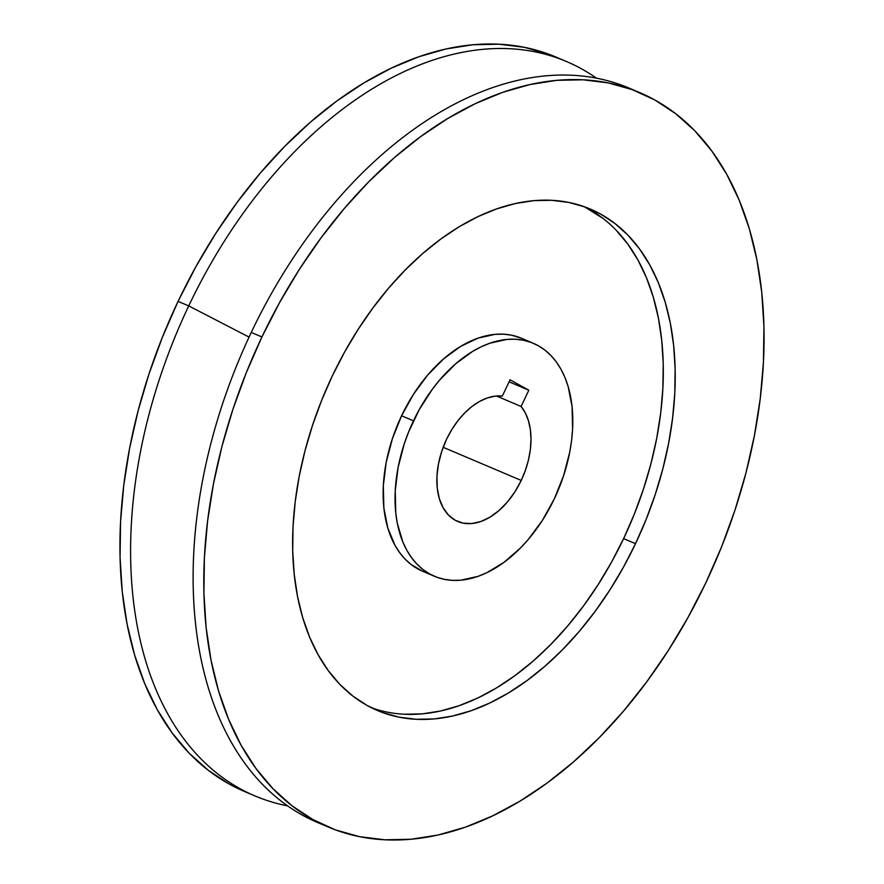 <?xml version="1.0" encoding="UTF-8"?>
<svg xmlns="http://www.w3.org/2000/svg" width="884" height="884" viewBox="0 0 884 884"><rect width="100%" height="100%" fill="white"/><g stroke="black" fill="none" stroke-linecap="round" stroke-linejoin="round"><path stroke-width="1.33" d="M371.611 707.819A272.382 172.7 113 0 0 623.618 538.61L635.53 543.671A272.382 172.7 -67 0 1 377.49 710.526A272.382 172.7 -67 0 1 332.318 375.921L321.61 400.419L312.472 425.48L304.98 450.873L299.201 476.343L295.212 501.67L293.046 526.577L292.703 550.854L294.217 574.246L297.543 596.545L302.682 617.518L309.555 636.977L318.107 654.724L328.251 670.602L339.909 684.448L352.937 696.128L367.236 705.531L382.661 712.57L399.06 717.167L416.276 719.3L434.143 718.924L452.486 716.051L471.128 710.714L489.902 702.957L508.62 692.857L527.096 680.525L545.152 666.05L562.622 649.596L579.329 631.32L595.131 611.385L609.849 589.993L623.364 567.351L635.53 543.671L646.237 519.173L655.375 494.112L662.867 468.719L668.635 443.249L672.636 417.922L674.801 393.004L675.133 368.738L673.63 345.346L670.293 323.047L665.166 302.074L658.293 282.615L649.74 264.857L639.585 248.99L627.938 235.144L614.899 223.464L600.612 214.061L585.186 207.022L568.788 202.425L551.572 200.292L533.704 200.668L515.361 203.541L496.72 208.878L477.946 216.635L459.227 226.724L440.751 239.067L422.696 253.531L405.226 269.985L388.507 288.272L372.716 308.207L357.998 329.599L344.484 352.241L332.318 375.921A272.382 172.7 -67 0 1 590.346 209.066A272.382 172.7 -67 0 1 635.53 543.671L623.618 538.61L634.325 514.123L643.464 489.062L650.956 463.669L656.735 438.188L660.724 412.872L662.889 387.954L663.232 363.678L661.718 340.285L658.392 317.997L653.254 297.013L646.381 277.554L637.828 259.808L627.684 243.929L616.026 230.094M413.48 420.828A126.556 80.245 -67 0 1 533.372 343.301A126.556 80.245 -67 0 1 554.356 498.764L542.433 520.289L528.256 539.494L520.488 547.981L503.979 562.346L486.697 572.777L477.979 576.379L460.796 580.191L452.486 580.368L444.497 579.374L436.873 577.241L429.712 573.97L423.071 569.594L417.005 564.169L411.601 557.738L406.883 550.367L402.905 542.113L397.325 523.328L395.778 512.974L395.236 490.83L398.098 467.481L404.264 443.845L408.507 432.21L419.138 409.822L432.254 389.358L439.591 380.098L455.47 363.965L472.454 351.512L481.15 346.815L489.869 343.213L507.051 339.401L515.35 339.224L523.35 340.218L530.975 342.351L538.135 345.622L544.776 349.987L550.831 355.423L556.246 361.854L560.964 369.225L564.942 377.468L568.136 386.518L572.07 406.618L572.611 428.762L571.605 440.342L569.749 452.1L563.583 475.736L554.356 498.764A126.556 80.245 -67 0 1 434.475 576.291A126.556 80.245 -67 0 1 413.48 420.828L401.579 415.767L413.48 420.828M533.372 343.301L521.461 338.24A126.556 80.245 113 0 0 401.579 415.767L413.502 394.242L427.679 375.048L443.569 358.904L460.542 346.451L477.957 338.163L495.139 334.34L503.449 334.174L511.438 335.158L521.538 338.274M261.918 336.981A398.872 252.901 -67 0 1 639.773 92.632A398.872 252.901 -67 0 1 705.929 582.611L688.117 617.297L668.326 650.458L646.768 681.785L623.64 710.968L599.164 737.742L573.583 761.831L547.141 783.025L520.079 801.092L492.675 815.877L465.194 827.236L437.878 835.048L411.016 839.247L384.86 839.8L359.644 836.684L335.633 829.943L313.058 819.645L292.118 805.876L273.023 788.771L255.962 768.494L241.1 745.245L228.58 719.256L218.514 690.758L211 660.05L206.116 627.397L203.917 593.142L204.403 557.594L207.585 521.107L213.431 484.034L221.873 446.718L232.846 409.535L246.238 372.838L261.918 336.981L279.731 302.295L299.521 269.134L321.08 237.807L344.207 208.613L368.683 181.85L394.264 157.75L420.707 136.567L447.768 118.5L475.172 103.715L502.653 92.356L529.958 84.544L556.832 80.334L582.987 79.792L608.192 82.897L632.204 89.638L654.79 99.947L675.73 113.716L694.824 130.821L711.874 151.098L726.747 174.336L739.267 200.337L749.334 228.823L756.848 259.542L761.732 292.195L763.931 326.45L763.444 361.998L760.262 398.485L754.417 435.558L745.974 472.863L735.002 510.057L721.609 546.754L705.929 582.611A398.872 252.901 -67 0 1 328.074 826.96A398.872 252.901 -67 0 1 261.918 336.981L251.255 332.45L261.918 336.981M639.773 92.632L629.11 88.102A398.872 252.901 113 0 0 251.255 332.45A398.872 252.901 -67 0 1 634.403 90.466M188.734 305.908L249.067 337.102L188.734 305.908A398.872 252.901 -67 0 1 566.589 61.56A398.872 252.901 -67 0 1 596.435 78.157A398.872 252.901 113 0 0 188.734 305.908L178.071 301.389L188.734 305.908A398.872 252.901 113 0 0 287.565 805.843A398.872 252.901 -67 0 1 254.89 795.898A398.872 252.901 -67 0 1 188.734 305.908M566.589 61.56L555.926 57.04A398.872 252.901 113 0 0 178.071 301.389L162.391 337.246L148.998 373.943L138.026 411.137L129.583 448.442L123.738 485.515L120.555 522.002L120.069 557.55L122.268 591.805L127.152 624.458L134.666 655.177L144.733 683.663L157.253 709.664L172.126 732.902L189.176 753.179L208.27 770.284L229.21 784.053L244.47 791.478M521.228 480.432A67.029 42.498 -67 0 1 457.735 521.494A67.029 42.498 -67 0 1 446.619 439.16L441.735 451.348L438.475 463.868L436.95 476.233L437.237 487.957L439.326 498.609L443.116 507.759L448.486 515.074L455.216 520.267L463.039 523.129L471.669 523.56L480.774 521.538L490.001 517.14L498.985 510.554L507.405 502.002L514.908 491.836L521.228 480.432L443.16 447.293L521.228 480.432L525.428 470.244L528.51 459.779L530.378 449.315L530.997 439.138L530.345 429.502L528.433 420.707L525.328 412.95L521.096 406.463A67.029 42.498 -67 0 1 521.228 480.432M496.465 396.01L521.096 406.463L528.82 390.209L510.046 379.822L502.322 396.076L494.974 396.165L487.338 397.966L479.592 401.435L471.979 406.485L464.675 412.972L457.901 420.718L451.823 429.536L446.619 439.16A67.029 42.498 -67 0 1 502.322 396.076L510.046 379.822L528.82 390.209L521.096 406.463L496.465 396.01M556.18 57.151L548.367 54.057L524.356 47.316L499.14 44.2L472.984 44.752L446.122 48.951L418.806 56.764L391.325 68.123L363.921 82.908L336.859 100.975L310.417 122.169L284.836 146.258L260.36 173.032L237.232 202.215L215.674 233.542L195.883 266.703L178.071 301.389A398.872 252.901 113 0 0 244.227 791.368A398.872 252.901 113 0 0 249.597 793.534M322.782 824.595A398.872 252.901 -67 0 1 251.255 332.45A398.872 252.901 113 0 0 317.411 822.44A398.872 252.901 113 0 0 322.782 824.595M509.085 381.833L528.82 390.209L509.085 381.833M602.999 218.414L584.324 206.712A272.382 172.7 113 0 1 623.618 538.61L611.452 562.29L597.938 584.943L583.219 606.336L567.429 626.27L550.71 644.546L533.24 661L515.184 675.464L496.709 687.807L477.99 697.907L459.216 705.653L440.575 710.99L422.232 713.863L404.364 714.239M422.64 571.263L411.159 564.544L405.104 559.119L399.69 552.688L394.971 545.306L387.8 528.024L383.866 507.913L383.324 485.769L386.186 462.431L392.352 438.796L401.579 415.767A126.556 80.245 113 0 0 422.563 571.23L434.475 576.291M254.89 795.898L244.227 791.368M328.074 826.96L317.411 822.44"/></g></svg>
